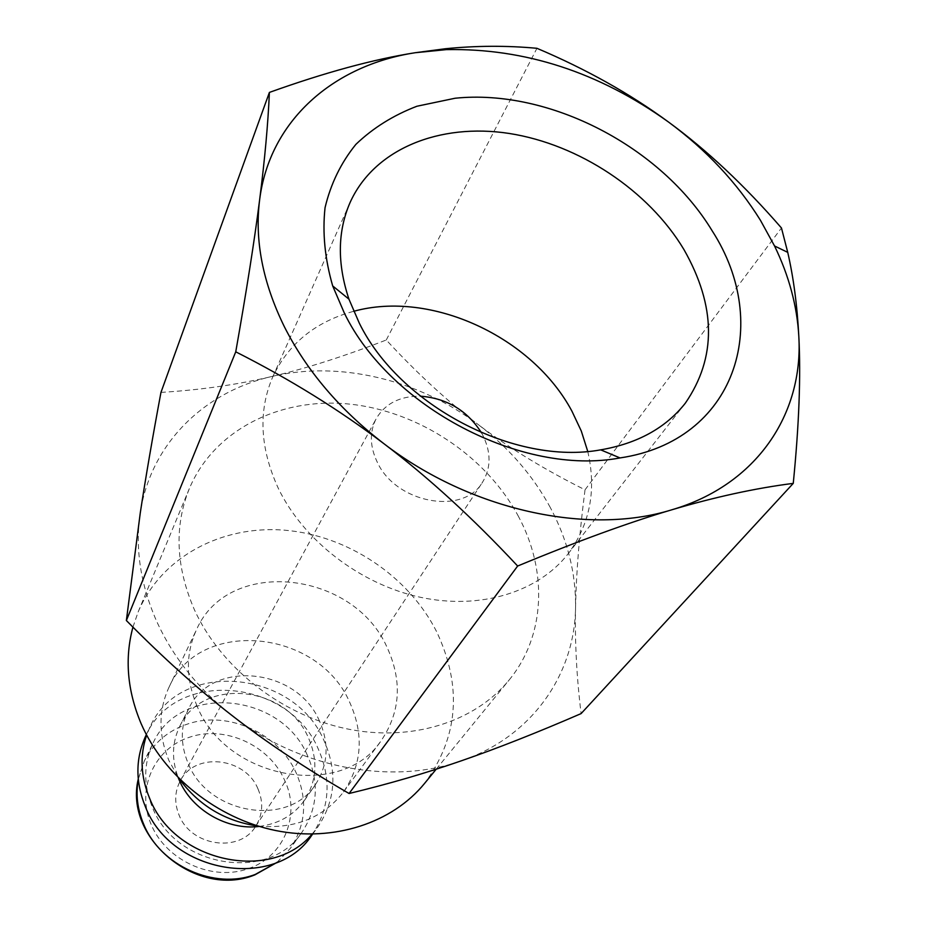 <?xml version="1.0" encoding="UTF-8"?>
<svg xmlns="http://www.w3.org/2000/svg" width="926" height="926" viewBox="0 0 926 926"><rect width="100%" height="100%" fill="white"/><g stroke="black" fill="none" stroke-linecap="round" stroke-linejoin="round"><path stroke-width="0.69" stroke-dasharray="4.63 3.47" d="M258.25 826.108C294.896 829.175 323.348 817.762 343.592 791.892C362.054 764.39 364.138 734.619 349.82 702.591C318.509 629.124 199.449 617.052 168.949 687.358C158.334 710.508 158.346 734.966 168.995 760.744L179.112 778.731M197.145 706.237C185.721 679.209 185.513 653.687 196.532 629.645C228.19 556.723 353.35 570.532 387.022 647.262C402.405 680.749 400.541 711.758 381.419 740.314C342.828 800.052 226.592 780.097 197.145 706.237M319.458 721.018C297.188 667.901 211.684 658.733 188.765 708.564C180.362 725.868 180.176 744.18 188.209 763.51C208.385 814.973 288.993 827.45 315.535 784.438C328.117 764.83 329.436 743.682 319.458 721.018M259.303 826.42C278.749 823.851 293.774 815.193 304.399 800.458C316.831 781.081 318.185 760.223 308.451 737.883C286.678 685.518 202.562 676.709 179.922 725.949C171.947 742.27 171.414 759.598 178.336 777.956M312.039 834.118L317.502 827.462C335.478 800.724 337.689 771.844 324.112 740.846C294.387 669.683 179.586 658.768 149.919 727.153L146.632 735.117M311.726 835.333C329.598 808.757 331.832 780.086 318.417 749.319C289.039 678.677 175.199 668.005 145.718 735.962M307.606 755.824C281.458 692.579 179.794 682.821 153.01 743.208C143.507 763.487 143.298 784.843 152.396 807.264C175.546 867.905 269.744 882.652 301.899 832.324C317.549 808.653 319.447 783.153 307.606 755.824M132.939 627.133L138.124 612.028C161.205 556.966 221.603 525.077 284.514 530.17C347.505 535.321 408.54 575.984 436.702 631.833C462.491 686.71 458.428 737.246 424.536 783.465M518.537 516.581C486.231 455.974 418.529 411.098 349.252 404.06C280.092 397.115 214.033 429.791 189.298 488.696C174.123 526.419 175.813 566.735 194.356 609.632C220.446 667.09 280.543 714.617 345.618 728.588C410.75 742.49 474.702 722.234 509.057 680.089C545.634 635.826 547.752 570.867 518.537 516.581M550.275 507.471C532.82 475.42 508.964 447.895 478.696 424.918C508.918 447.86 544.361 469.494 585.024 489.819C579.363 533.851 576.215 572.974 575.555 607.201C575.926 572.928 567.499 539.684 550.275 507.471M160.962 392.392C200.572 389.973 237.542 384.672 271.862 376.477C306.286 368.421 344.426 356.255 386.269 339.992C417.533 373.803 448.334 402.115 478.696 424.918C419.165 379.695 339.645 360.353 271.862 376.477C204.044 391.895 150.487 443.913 140.266 512.992C135.022 548.123 140.37 583.97 156.32 620.547C172.849 657.09 198.106 688.759 232.102 715.567C298.901 768.302 392.057 785.653 461.553 760.732C531.871 736.772 574.849 674.545 575.555 607.201C574.78 641.359 576.62 676.825 581.1 713.599M587.744 451.413C596.633 489.877 590.105 524 568.147 553.771C538.434 592.061 480.409 610.234 420.219 597.247C360.075 584.202 303.531 540.587 278.321 488.361C259.951 448.323 258.076 411.179 272.719 376.951C288.588 343.523 315.569 321.646 353.674 311.31M257.972 788.883C245.159 757.005 194.506 751.623 180.13 781.139C174.586 791.927 174.262 803.317 179.169 815.32C191.196 846.48 239.857 853.205 255.657 826.351C262.822 814.672 263.597 802.182 257.972 788.883M481.451 432.743L482.515 434.653C491.231 451.992 491.22 467.873 482.481 482.296C463.336 515.585 396.096 503.339 377.345 462.317C369.775 446.529 369.393 431.979 376.199 418.668C385.216 403.551 399.939 396.039 420.346 396.166M585.024 489.819L781.463 227.993M386.269 339.992L536.941 48.302M277.024 862.372L290.37 848.355C305.823 824.997 307.768 799.867 296.204 772.955C278.842 733.496 228.467 710.392 188.337 723.773C168.37 730.313 153.693 742.698 144.329 760.94L138.275 779.322M248.481 868.588C284.664 856.504 301.008 814.023 284.49 779.981C269.397 745.407 225.226 725.185 190.154 737.015C154.642 747.884 135.624 788.709 151.251 824.684C166.333 860.844 212.737 881.679 248.481 868.588M168.949 687.358L196.532 629.645M179.922 725.949L188.765 708.564M146.366 734.596L149.919 727.153M138.252 779.102L144.329 760.94L153.01 743.208M277.233 862.291L290.37 848.355L301.899 832.324M138.124 612.028L189.298 488.696M685.333 403.169L568.147 553.771M180.13 781.139L376.199 418.668M255.657 826.351L482.481 482.296M350.086 202.516L272.719 376.951M436.215 769.182L509.057 680.089M312.618 834.118L317.502 827.462M304.399 800.458L315.535 784.438M343.592 791.892L381.419 740.314"/><path stroke-width="1.39" d="M178.336 777.956L179.239 780.132C191.751 810.007 227.321 830.564 259.303 826.42M146.632 735.117C139.687 755.616 140.683 776.671 149.607 798.27C174.285 862.419 271.769 882.906 312.039 834.118M146.366 734.596L145.718 735.962C135.451 758.325 135.323 781.868 145.324 806.558C170.986 874.005 275.612 890.812 311.726 835.333L312.618 834.118M436.215 769.182L424.536 783.465C392.404 822.844 334.147 842.301 275.659 830.529C217.205 818.677 163.879 776.081 141.122 723.646C127.244 690.599 124.524 658.432 132.939 627.133M781.463 227.993C744.481 185.374 706.769 150.012 668.34 121.908C629.946 93.688 586.146 69.149 536.941 48.302C506.638 45.49 476.103 45.64 445.313 48.754L415.207 52.724C333.476 65.26 269.524 120.473 259.616 199.947C254.534 240.366 262.764 282.604 284.328 326.67C306.668 370.782 339.854 409.778 383.873 443.658C470.42 510.319 588.114 535.865 671.801 509.798C714.988 497.007 755.477 488.187 793.258 483.372C799.069 424.907 800.921 375.887 798.814 336.3C797.112 305.974 789.021 275.855 774.541 245.969L760.443 220.295C737.003 182.677 706.295 149.885 668.34 121.908C598.925 72.228 524.973 48.129 446.494 49.61L415.207 52.724C373.502 59.287 324.899 72.517 269.397 92.415C268.054 123.621 264.801 159.457 259.616 199.947C254.511 240.112 246.547 290.741 235.748 351.822C290.104 379.324 339.483 409.94 383.873 443.658C428.275 477.272 472.862 518.062 517.646 566.029C577.488 541.212 628.881 522.461 671.801 509.798C756.704 484.958 803.502 414.003 798.814 336.3C797.228 305.649 793.536 277.673 787.737 252.358L781.463 227.993M793.258 483.372L581.1 713.599C536.825 732.779 496.984 748.486 461.553 760.732C426.215 773.036 388.723 783.963 349.079 793.501C304.92 767.955 265.924 741.981 232.102 715.567C198.152 689.268 162.907 657.587 126.364 620.513L140.266 512.992C145.567 478.105 152.466 437.905 160.962 392.392L269.397 92.415M683.92 249.522C716.215 306.344 716.678 357.563 685.333 403.169C665.817 427.916 637.609 443.473 600.685 449.851C514.891 465.732 399.627 405.576 359.3 323.139L348.94 299.156C337.122 263.609 337.504 231.396 350.086 202.516C374.208 148.866 439.665 122.672 509.312 133.471C579.074 144.41 648.547 190.443 683.92 249.522M353.674 311.31C430.984 289.884 532.218 336.751 571.921 411.144L581.285 431.007L587.744 451.413M712.314 231.049C772.539 324.69 735.14 440.915 620.015 457.93C522.542 476.369 390.124 407.313 344.414 313.243L332.689 285.937C324.864 258.794 322.317 232.715 325.049 207.69C330.709 183.846 340.988 162.744 355.862 144.387C373.016 127.973 393.376 115.252 416.943 106.235L455.106 98.237C549.419 88.491 661.361 146.69 712.314 231.049M420.346 396.166C446.783 398.215 467.155 410.415 481.451 432.743M349.079 793.501L517.646 566.029M126.364 620.513L235.748 351.822M179.112 778.731C198.859 805.597 225.249 821.385 258.25 826.108M138.275 779.322C135.601 794.265 137.372 809.174 143.588 824.047C160.233 865.741 214.589 890.129 255.252 874.445L277.024 862.372M254.766 874.931L277.233 862.291M600.685 449.851L620.015 457.93M348.94 299.156L332.689 285.937M774.541 245.969L787.737 252.358M446.494 49.61L445.313 48.754M254.233 875.116C196.405 898.266 123.945 838.192 138.252 779.102"/></g></svg>
